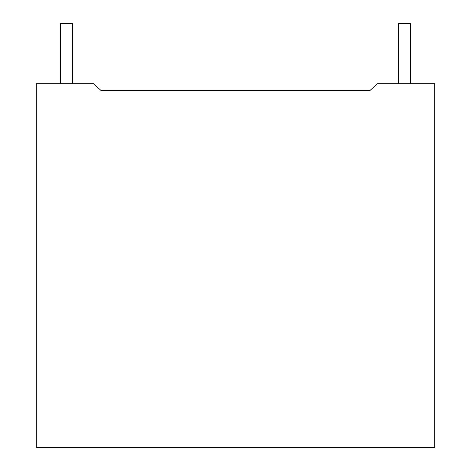 <?xml version="1.0" encoding="UTF-8"?>
<svg xmlns="http://www.w3.org/2000/svg" width="471" height="471" viewBox="0 0 471 471"><rect width="100%" height="100%" fill="white"/><g stroke="black" fill="none" stroke-linecap="round" stroke-linejoin="round"><path stroke-width="0.71" d="M60.376 83.679L60.376 23.55L72.404 23.55L72.404 83.679M398.596 83.679L398.596 23.55L410.624 23.55L410.624 83.679M377.554 83.679L434.674 83.679L434.674 447.45L36.326 447.45L36.326 83.679L93.446 83.679L100.965 90.444L370.035 90.444L377.554 83.679M100.965 90.444L370.035 90.444"/></g></svg>
